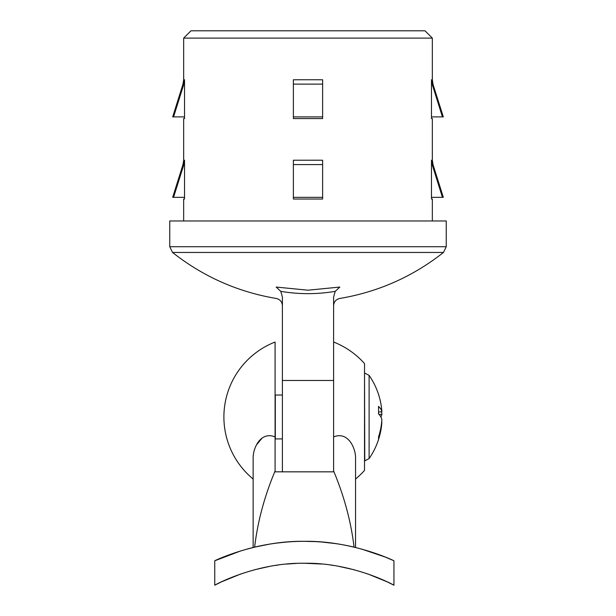 <?xml version="1.0" encoding="UTF-8"?>
<svg xmlns="http://www.w3.org/2000/svg" width="616" height="616" viewBox="0 0 616 616"><rect width="100%" height="100%" fill="white"/><g stroke="black" fill="none" stroke-linecap="round" stroke-linejoin="round"><path stroke-width="0.92" d="M282.397 297.058L282.397 471.833L275.09 471.833L333.603 471.833L333.603 297.058L335.212 291.353C317.071 294.417 298.929 294.417 280.788 291.353L282.397 297.058M280.788 291.353L276.184 287.064L308 290.198L339.816 287.064L335.212 291.353M339.816 287.064C339.724 302.163 339.724 302.163 339.816 287.064L308 290.198L276.184 287.064C276.276 302.163 276.276 302.163 276.184 287.064M446.238 246.723L169.762 246.723L169.762 220.967L446.238 220.967L446.238 246.723L443.474 252.452L172.526 252.452C203.188 276.63 237.776 291.969 276.276 298.475C280.064 299.391 282.105 301.801 282.397 305.69M432.94 84.138L443.312 116.886L442.442 116.886L432.147 84.13L431.477 79.764L432.27 79.757M432.34 160.206L433.01 164.595L432.147 164.58L433.01 164.595L443.312 197.336L442.442 197.336L432.147 164.58L431.477 160.222L432.34 160.206L432.34 118.565L431.477 118.565L431.477 79.764M432.34 220.967L432.34 199.022L431.477 199.022L431.477 160.222M183.66 38.115L190.975 30.8L425.025 30.8L432.34 38.115L183.66 38.115L183.66 79.749L184.523 79.764L184.523 118.565L183.66 118.565L183.66 160.206L184.523 160.222L184.523 199.022L183.66 199.022L183.66 220.967M308 79.749L322.63 79.764L322.63 84.13L293.37 84.13L293.37 79.764L308 79.749M322.63 84.13L322.63 118.565L293.37 118.565L293.37 84.13M308 160.206L322.63 160.222L293.37 160.222L293.37 160.822M322.63 160.222L322.63 199.022L293.37 199.022L293.37 160.222M183.73 160.206L182.99 164.595L183.853 164.58L184.523 160.222M184.523 116.886L173.558 116.886L183.853 84.13L182.99 84.138L183.853 84.13L184.523 79.764M173.558 116.886L172.688 116.886L182.99 84.138L183.66 79.749M184.523 197.336L173.558 197.336L183.853 164.58M173.558 197.336L172.688 197.336L182.99 164.595M442.442 116.886L431.477 116.886M432.147 84.13L433.01 84.138L432.34 79.749L432.34 38.115M322.63 116.886L293.37 116.886M442.442 197.336L431.477 197.336M322.63 197.336L293.37 197.336M322.63 164.58L293.37 164.58M273.389 543.551L275.09 543.304M322.692 542.095L335.135 543.528M272.95 543.612L275.206 543.289M275.791 543.212L282.128 542.465M287.164 542.003L290.644 541.749M304.343 541.318L310.464 541.402M317.101 541.695L321.698 542.018M321.398 564.01L304.597 563.255M296.396 563.424L290.683 563.74M289.682 563.817L287.48 563.994M355.54 529.413L355.54 479.04A80.457 80.457 0 0 0 364.526 470.37L364.526 363.586A80.457 80.457 0 0 0 333.603 342.034M253.145 547.478L253.145 457.172C253.299 448.032 260.545 431.046 275.09 436.906L275.09 470.955C264.457 496.342 257.634 521.729 254.624 547.123A215.839 215.839 0 0 1 354.061 547.123C351.051 521.729 344.228 496.342 333.603 470.955L333.603 436.906C348.148 431.061 355.386 448.025 355.54 457.172L355.54 547.478M275.09 470.955L275.09 471.833M335.735 543.612L321.822 542.026M315.862 541.626L304.373 541.318M286.848 542.026L278.186 542.904M275.013 543.32L273.758 543.497M240.941 550.835L214.745 560.791C213.975 561.007 255.863 540.617 304.227 541.318C352.86 540.586 394.633 560.991 393.94 560.791L385.239 557.049L361.315 548.971M338.584 544.051L333.603 543.304M269.523 544.144L254.624 547.123M254.562 547.131L247.378 548.971M275.09 565.48A193.894 193.894 0 0 1 278.147 565.034M330.73 565.065A193.894 193.894 0 0 1 333.603 565.48L333.603 565.48M294.594 563.501L294.179 563.524M304.781 563.255L311.319 563.386M314.584 563.532L321.075 563.979M367.714 573.904L386.994 581.758L393.94 585.2C394.594 585.331 352.999 562.439 304.473 563.255C255.648 562.408 214.168 585.308 214.745 585.2L221.675 581.766L240.948 573.912M254.454 569.785L269.577 566.397M286.471 564.087L294.81 563.494M338.731 566.335L354.169 569.769M304.52 563.255L321.306 564.002M393.94 560.791L393.94 585.2M214.745 560.791L214.745 585.2M275.09 436.906L275.09 342.034A80.457 80.457 0 0 0 253.145 479.04M261.692 438.561L256.849 444.49M275.09 466.697L275.09 453.93M378.563 412.058L381.858 411.75A73.127 69.369 166.4 0 0 380.896 403.75A73.142 73.142 0 0 0 369.107 375.367L369.107 458.589A73.142 73.142 0 0 0 380.896 430.207A73.127 69.369 13.6 0 0 381.858 422.206L381.666 422.191M282.397 395.033L275.314 395.033L275.314 438.923L282.397 438.923M380.896 430.207A73.127 69.369 13.6 0 1 378.501 439.4A67.822 16.07 -138.8 0 0 378.501 436.998A73.127 69.369 166.4 0 0 381.858 419.65A73.127 22.484 4.5 0 0 378.501 413.806A67.822 49.565 -69.7 0 0 378.586 410.079A67.822 49.565 -69.7 0 0 378.501 406.391A73.127 22.484 175.5 0 1 381.858 411.75M380.896 416.978A73.127 22.484 175.5 0 0 381.858 414.306A73.127 69.369 13.6 0 0 381.666 411.765M381.858 414.306L379.086 414.445M282.397 380.48L333.603 380.48M364.526 373.096L364.772 460.86L369.107 458.589M333.603 305.69C333.895 301.801 335.936 299.391 339.724 298.475C378.224 291.969 412.812 276.63 443.474 252.452M169.762 246.723L172.526 252.452M364.772 373.096L369.107 375.367"/></g></svg>

